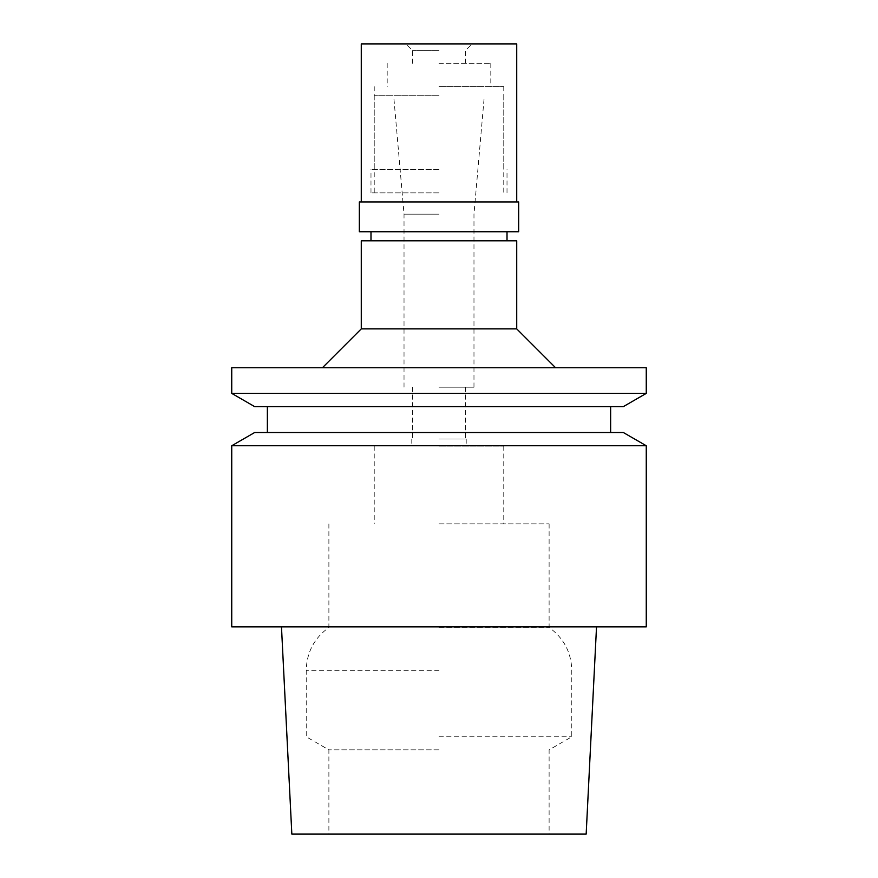 <?xml version="1.0" encoding="UTF-8"?>
<svg xmlns="http://www.w3.org/2000/svg" width="878" height="878" viewBox="0 0 878 878"><rect width="100%" height="100%" fill="white"/><g stroke="black" fill="none" stroke-linecap="round" stroke-linejoin="round"><path stroke-width="0.66" stroke-dasharray="4.39 3.29" d="M439 749.867L328.888 749.867L439 749.867M586.164 834.1L291.836 834.1M646.263 626.837L231.737 626.837M231.737 445.75L646.263 445.75M254.642 432.525L623.358 432.525M439 432.525L610.638 432.525L439 432.525M623.358 406.613L254.642 406.613M646.263 393.388L231.737 393.388M231.737 367.75L646.263 367.75M439 367.75L555.587 367.75L439 367.75M516.725 328.888L361.275 328.888M361.275 240.802L516.725 240.802M439 240.802L507.012 240.802L439 240.802M439 192.875L370.988 192.875L439 192.875M439 95.713L374.226 95.713L439 95.713M439 214.166L404.023 214.166L439 214.166M439 387.187L473.977 387.187L439 387.187M439 439L466.207 439L439 439M439 446.123L503.774 446.123L439 446.123M439 523.848L549.112 523.848L439 523.848M439 627.485L549.112 627.485L439 627.485M439 736.774L571.776 736.774L439 736.774M439 169.553L370.988 169.553L439 169.553M518.668 231.737L359.332 231.737M359.332 201.94L518.668 201.94M439 201.94L516.725 201.94L439 201.94M361.275 43.9L516.725 43.9M439 43.9L472.035 43.9L439 43.9M439 50.375L412.44 50.375L439 50.375M439 63.326L490.813 63.326L439 63.326M439 86.648L503.774 86.648L439 86.648M439 670.32L306.224 670.32L439 670.32M328.888 523.848L328.888 627.485C314.258 638.021 306.707 652.299 306.224 670.32L306.224 736.774L328.888 749.867L328.888 834.1M549.112 523.848L549.112 627.485C563.742 638.021 571.293 652.299 571.776 670.32L571.776 736.774L549.112 749.867L549.112 834.1M370.988 192.875L370.988 169.553M507.012 192.875L507.012 169.553M374.226 95.713L374.226 192.875M503.774 95.713L503.774 192.875M404.023 387.187L404.023 214.166L393.662 95.713M473.977 387.187L473.977 214.166L484.338 95.713M412.44 387.187L412.44 439M465.559 387.187L465.559 439M411.793 439L411.793 446.123M466.207 439L466.207 446.123M374.226 446.123L374.226 523.848M503.774 446.123L503.774 523.848M412.44 63.326L412.44 50.375L405.965 43.9M465.559 63.326L465.559 50.375L472.035 43.9M387.187 63.326L387.187 86.648M490.813 63.326L490.813 86.648M374.226 86.648L374.226 169.553M503.774 86.648L503.774 169.553"/><path stroke-width="1.32" d="M281.476 626.837L291.836 834.1L586.164 834.1L596.524 626.837M439 626.837L646.263 626.837L646.263 445.75L231.737 445.75L231.737 626.837L439 626.837M646.263 445.75L623.358 432.525L254.642 432.525L231.737 445.75M439 406.613L623.358 406.613L646.263 393.388L231.737 393.388L254.642 406.613L439 406.613M646.263 393.388L646.263 367.75L231.737 367.75L231.737 393.388M516.725 328.888L516.725 240.802L361.275 240.802L361.275 328.888L516.725 328.888L555.587 367.75M439 231.737L518.668 231.737L518.668 201.94L359.332 201.94L359.332 231.737L439 231.737M516.725 201.94L516.725 43.9L361.275 43.9L361.275 201.94M267.362 406.613L267.362 432.525M610.638 406.613L610.638 432.525M361.275 328.888L322.413 367.75M370.988 231.737L370.988 240.802M507.012 231.737L507.012 240.802"/></g></svg>
